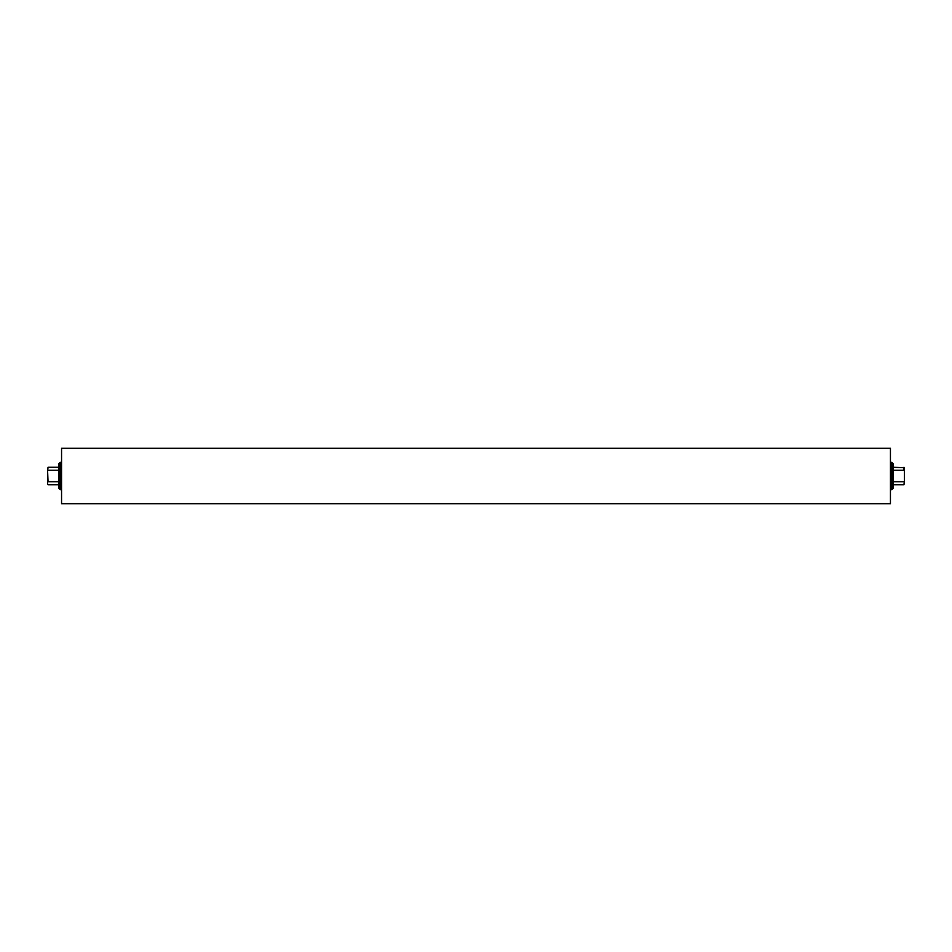 <?xml version="1.0" encoding="UTF-8"?>
<svg xmlns="http://www.w3.org/2000/svg" width="952" height="952" viewBox="0 0 952 952"><rect width="100%" height="100%" fill="white"/><g stroke="black" fill="none" stroke-linecap="round" stroke-linejoin="round"><path stroke-width="1.43" d="M60.25 462.351L58.941 463.66L58.941 488.34L60.25 489.649L60.25 462.351L61.559 462.351M890.441 448.297L890.441 503.703L61.559 503.703L61.559 448.297L890.441 448.297M891.75 489.649L893.059 488.34L893.059 463.66L891.75 462.351L891.75 489.649L890.441 489.649M47.6 484.294L47.6 481.093L47.6 484.294M903.96 484.723L904.4 481.093L903.96 484.723L893.059 484.723M58.941 484.723L48.04 484.723M904.4 481.093L904.4 467.706L893.059 467.277M58.941 467.277L48.04 467.277L47.6 470.907L48.04 467.277M893.059 470.228L903.96 470.228L903.96 467.277M903.96 481.772L893.059 481.772M48.04 470.228L58.941 470.228M58.941 481.772L48.04 481.772L47.6 470.907M60.25 489.649L61.559 489.649M891.75 462.351L890.441 462.351"/></g></svg>
